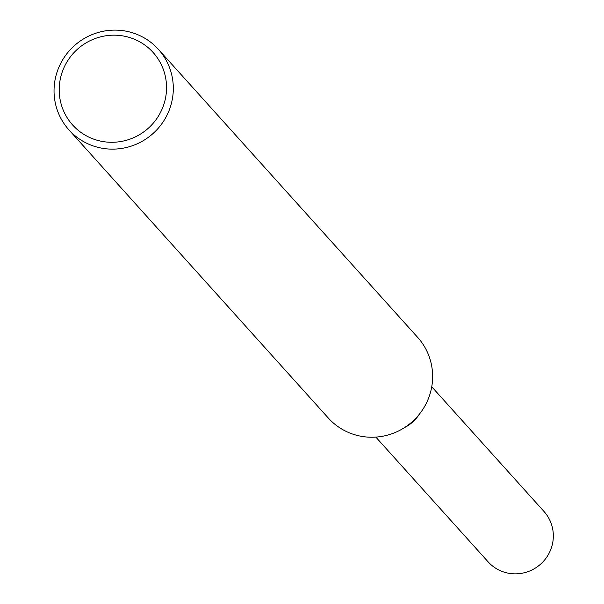<?xml version="1.0" encoding="UTF-8"?>
<svg xmlns="http://www.w3.org/2000/svg" width="604" height="604" viewBox="0 0 604 604"><rect width="100%" height="100%" fill="white"/><g stroke="black" fill="none" stroke-linecap="round" stroke-linejoin="round"><path stroke-width="0.91" d="M419.418 414.125A37.614 36.844 138 0 1 404.333 427.707A37.614 36.844 138 0 0 419.418 414.125M158.414 49.362L417.734 337.462A60.181 58.958 138 0 1 426.416 403.079A60.181 58.958 138 0 1 368.636 437.153A60.181 58.958 138 0 1 328.266 417.991L68.947 129.89A60.181 58.958 138 0 1 60.257 64.266A60.181 58.958 138 0 1 118.044 30.2A60.181 58.958 138 0 1 158.414 49.362A60.181 58.958 138 0 1 167.097 114.979A60.181 58.958 138 0 1 109.316 149.052A60.181 58.958 138 0 1 68.947 129.89M116.798 35.243A54.164 53.061 138 0 1 166.402 91.551A54.164 53.061 138 0 1 108.939 142.212A54.164 53.061 138 0 1 59.343 85.904A54.164 53.061 138 0 1 116.798 35.243M431.747 386.764L544.015 511.497A37.614 36.844 138 0 1 549.451 552.509A37.614 36.844 138 0 1 513.332 573.8A37.614 36.844 138 0 1 488.1 561.826L375.831 437.092"/></g></svg>
